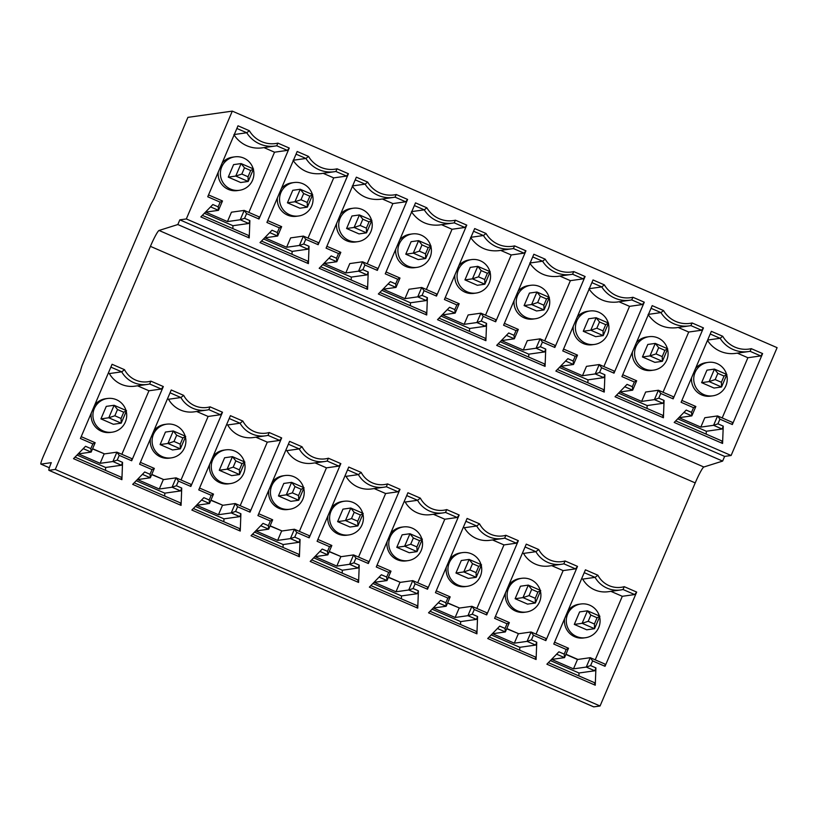 <?xml version="1.0" encoding="UTF-8"?>
<svg xmlns="http://www.w3.org/2000/svg" width="818" height="818" viewBox="0 0 818 818"><rect width="100%" height="100%" fill="white"/><g stroke="black" fill="none" stroke-linecap="round" stroke-linejoin="round"><path stroke-width="1.23" d="M617.283 301.995L630.116 300.196A28.937 28.722 -98 0 0 631.731 299.92L642.375 304.541L629.543 306.341L603.868 366.556M642.375 304.541L644.277 302.2L632.928 297.271A26.534 26.34 -98 0 1 604.369 284.879L593.03 279.95L562.764 350.912L575.187 356.3L573.183 360.994L567.866 358.683L555.862 371.065L604.246 392.067L604.901 374.767L599.584 372.456L601.588 367.763L614.011 373.161L644.277 302.2M614.011 373.161L613.991 370.963L599.236 364.552L586.465 366.352L582.467 375.728L560.729 366.28L573.5 364.491L577.498 355.114L563.551 349.051M588.95 288.713L589.645 289.828C596.711 299.184 606.015 303.243 617.559 302.016L617.835 301.924M618.981 301.76L629.543 306.341M573.254 326.31A16.881 16.759 82 0 0 592.273 344.746L594.502 344.439A16.881 16.759 -98 0 1 575.545 325.462A16.881 16.759 -98 0 1 608.234 322.977M589.809 311.004L587.58 311.31A16.881 16.759 82 0 0 577.222 316.995M608.377 323.488A16.881 16.759 -98 0 1 594.502 344.439M588.612 318.775L583.275 331.27L595.698 336.668L603.203 335.615L590.78 330.216L596.117 317.721L588.612 318.775M596.843 328.212L599.512 321.965L596.117 317.721L608.541 323.11L605.719 324.664L603.05 330.912L596.843 328.212L590.78 330.216L583.275 331.27M605.719 324.664L599.512 321.965M608.541 323.11L603.203 335.615L603.05 330.912M601.588 367.763L599.236 364.552L595.238 373.928L582.467 375.728M55.266 469.44L48.978 470.33A8.507 0.879 113.5 0 1 48.916 470.319A8.507 0.879 113.5 0 1 51.299 462.661L40.961 464.113A8.507 0.879 113.5 0 1 40.9 464.103A8.507 0.879 113.5 0 1 43.272 456.444L80.082 371.945L81.933 365.81L150.584 204.868L154.06 198.498L187.905 117.363L232.302 111.125L777.1 347.67L731.108 455.493L724.625 456.403L722.621 461.086L177.833 224.541L159.06 230.461A17.025 1.748 -66.5 0 0 150.42 246.351L55.266 469.44L600.054 705.995L695.218 482.906A17.025 1.748 113.5 0 1 703.848 467.006L722.621 461.086M232.302 111.125L186.32 218.938L731.108 455.493M663.541 310.564L652.191 305.635L621.925 376.597L634.349 381.996L632.355 386.679L627.038 384.378L615.034 396.75L663.418 417.763L664.073 400.452L658.756 398.141L660.75 393.458L673.173 398.857L703.449 327.895L692.1 322.967A26.534 26.34 -98 0 1 663.541 310.564L660.944 312.599L648.48 314.357M545.207 259.183L533.857 254.255L503.591 325.216L516.015 330.615L514.011 335.298L508.694 332.987L496.69 345.37L545.074 366.382L545.729 349.071L540.412 346.76L542.416 342.077L554.839 347.466L585.105 276.504L573.755 271.586A26.534 26.34 -98 0 1 545.207 259.183L542.61 261.218L530.136 262.977M486.035 233.488L474.685 228.57L444.419 299.521L456.843 304.92L454.849 309.603L449.532 307.302L437.518 319.685L485.902 340.687L486.567 323.376L481.25 321.075L483.244 316.382L495.667 321.781L525.933 250.819L514.594 245.891A26.534 26.34 -98 0 1 486.035 233.488L483.438 235.533L470.974 237.281M426.863 207.803L415.513 202.874L385.247 273.836L397.671 279.224L395.677 283.918L390.36 281.607L378.356 293.989L426.73 314.991L427.395 297.691L422.078 295.38L424.072 290.687L436.495 296.085L466.771 225.124L455.421 220.195A26.534 26.34 -98 0 1 426.863 207.803L424.266 209.837L411.802 211.586M367.691 182.107L356.351 177.179L326.085 248.14L338.509 253.539L336.505 258.222L331.188 255.911L319.184 268.294L367.568 289.306L368.223 271.995L362.906 269.684L364.91 265.001L377.333 270.39L407.599 199.439L396.249 194.51A26.534 26.34 -98 0 1 367.691 182.107L365.104 184.142L352.63 185.901M308.529 156.422L297.179 151.494L266.913 222.455L279.337 227.844L277.333 232.537L272.016 230.226L260.012 242.609L308.396 263.611L309.051 246.3L303.734 243.999L305.738 239.306L318.161 244.705L348.427 173.743L337.077 168.815A26.534 26.34 -98 0 1 308.529 156.422L305.932 158.457L293.457 160.205M249.357 130.727L238.007 125.798L207.741 196.76L220.165 202.158L218.171 206.842L212.854 204.531L200.839 216.913L249.224 237.926L249.879 220.615L244.572 218.304L246.566 213.621L258.989 219.009L289.255 148.048L277.916 143.13A26.534 26.34 -98 0 1 249.357 130.727L246.76 132.761L234.296 134.52M762.611 353.58L760.72 355.922L750.075 351.3L751.272 348.662L762.611 353.58L732.345 424.542L719.922 419.153L717.928 423.836L723.245 426.147L722.12 429.021L713.582 425.309L700.811 427.108L679.063 417.671L691.844 415.871L683.909 412.425M751.272 348.662A26.534 26.34 -98 0 1 722.713 336.259L711.363 331.331L681.097 402.292L693.521 407.681L695.842 406.495L691.844 415.871L691.527 412.374L693.521 407.681M675.699 420.902L721.67 440.861L722.58 443.458L674.206 422.446L686.21 410.063L691.527 412.374M722.58 443.458L723.245 426.147M760.72 355.922L747.887 357.732L722.202 417.947M732.345 424.542L732.335 422.344L717.58 415.933L704.809 417.732L700.811 427.108M707.488 340.421A28.937 28.722 82 0 0 735.617 353.376L748.45 351.576A28.937 28.722 -98 0 1 720.116 338.294L710.229 334M747.887 357.732L737.325 353.141M726.711 374.869A16.881 16.759 -98 0 1 703.889 394.603A16.881 16.759 -98 0 1 708.143 362.384L705.914 362.701A16.881 16.759 82 0 0 695.566 368.376M691.588 377.691A16.881 16.759 82 0 0 710.617 396.137L712.846 395.82M708.143 362.384A16.881 16.759 -98 0 1 726.578 374.368M724.063 376.045L717.846 373.345L714.451 369.102L706.946 370.155L701.619 382.65L714.042 388.049L721.548 386.996L726.875 374.491L724.063 376.045L721.394 382.292L721.548 386.996L709.124 381.597L701.619 382.65M717.846 373.345L715.177 379.593L709.124 381.597L714.451 369.102L726.875 374.491M715.177 379.593L721.394 382.292M722.12 429.021L706.312 431.239L706.2 434.143M677.713 418.826L706.312 431.239M717.928 423.836L713.582 425.309L717.58 415.933L719.922 419.153M681.885 400.442L695.842 406.495M707.652 340.043L720.116 338.294L722.713 336.259M750.075 351.3A28.937 28.722 -98 0 1 748.45 351.576M651.056 308.304L660.944 312.599A28.937 28.722 -98 0 0 690.903 325.605L701.547 330.237L688.715 332.036L663.03 392.251M624.747 386.74L632.672 390.176L619.901 391.975L641.639 401.413L645.637 392.037L658.408 390.247L654.41 399.624L662.948 403.325L664.073 400.452M648.112 314.409L648.817 315.523C655.872 324.869 665.177 328.938 676.731 327.701L676.997 327.609M678.153 327.445L688.715 332.036M632.416 352.006A16.881 16.759 82 0 0 651.445 370.442L653.674 370.125A16.881 16.759 -98 0 1 634.717 351.147A16.881 16.759 -98 0 1 667.406 348.673M648.981 336.689L646.752 337.006A16.881 16.759 82 0 0 636.394 342.691M667.549 349.184A16.881 16.759 -98 0 1 653.674 370.125M647.784 344.46L642.447 356.965L654.87 362.354L662.375 361.3L649.952 355.912L655.279 343.407L647.784 344.46M656.016 353.908L658.674 347.65L655.279 343.407L667.703 348.805L664.891 350.349L662.222 356.607L656.016 353.908L649.952 355.912L642.447 356.965M664.891 350.349L658.674 347.65M667.703 348.805L662.375 361.3L662.222 356.607M701.547 330.237L703.449 327.895M673.173 398.857L673.163 396.648L658.408 390.247L660.75 393.458M690.903 325.605L692.1 322.967M658.756 398.141L654.41 399.624L641.639 401.413M663.418 417.763L662.508 415.176L616.527 395.206M662.948 403.325L647.14 405.554L647.028 408.448M647.14 405.554L618.541 393.131M634.349 381.996L636.67 380.799L632.672 390.176L632.355 386.679M636.67 380.799L622.723 374.746M591.884 282.619L601.782 286.913L604.369 284.879M599.584 372.456L595.238 373.928L603.786 377.64L587.968 379.859L559.369 367.446M565.575 361.045L573.5 364.491L573.183 360.994M603.786 377.64L604.901 374.767M604.246 392.067L603.336 389.48L557.365 369.521M587.968 379.859L587.856 382.763M575.187 356.3L577.498 355.114M630.116 300.196A28.937 28.722 -98 0 1 601.782 286.913L589.308 288.662M631.731 299.92L632.928 297.271M532.722 256.924L542.61 261.218A28.937 28.722 -98 0 0 572.559 274.224L583.214 278.846L570.381 280.656L544.696 340.871M506.403 335.36L514.328 338.795L501.557 340.595L523.295 350.032L527.303 340.656L540.074 338.856L536.076 348.233L544.614 351.944L545.729 349.071M529.778 263.028L530.473 264.132C537.538 273.488 546.843 277.547 558.387 276.32L558.663 276.228M559.809 276.065L570.381 280.656M514.082 300.625A16.881 16.759 82 0 0 533.111 319.061L535.34 318.744A16.881 16.759 -98 0 1 516.373 299.766A16.881 16.759 -98 0 1 549.062 297.292M530.637 285.308L528.408 285.625A16.881 16.759 82 0 0 518.06 291.3M549.205 297.803A16.881 16.759 -98 0 1 535.34 318.744M529.44 293.079L524.113 305.584L536.536 310.973L544.031 309.92L531.608 304.531L536.945 292.026L529.44 293.079M537.671 302.517L540.34 296.269L536.945 292.026L549.369 297.425L546.547 298.969L543.888 305.216L537.671 302.517L531.608 304.531L524.113 305.584M546.547 298.969L540.34 296.269M549.369 297.425L544.031 309.92L543.888 305.216M583.214 278.846L585.105 276.504M554.839 347.466L554.829 345.268L540.074 338.856L542.416 342.077M572.559 274.224L573.755 271.586M540.412 346.76L536.076 348.233L523.295 350.032M545.074 366.382L544.164 363.785L498.193 343.826M544.614 351.944L528.796 354.163L528.694 357.067M528.796 354.163L500.207 341.75M516.015 330.615L518.326 329.419L514.328 338.795L514.011 335.298M518.326 329.419L504.379 323.366M473.55 231.238L483.438 235.533A28.937 28.722 -98 0 0 513.397 248.539L524.041 253.161L511.209 254.96L485.524 315.175M447.231 309.664L455.156 313.11L442.385 314.899L464.133 324.337L468.131 314.961L480.902 313.171L476.904 322.548L485.442 326.259L486.567 323.376M470.606 237.332L471.311 238.447C478.366 247.793 487.671 251.862 499.215 250.625L499.491 250.533M500.647 250.369L511.209 254.96M454.91 274.93A16.881 16.759 82 0 0 473.939 293.365L476.168 293.048A16.881 16.759 -98 0 1 457.201 274.071A16.881 16.759 -98 0 1 489.9 271.596M471.465 259.623L469.235 259.93A16.881 16.759 82 0 0 458.888 265.615M490.033 272.108A16.881 16.759 -98 0 1 476.168 293.048M470.268 267.384L464.941 279.889L477.364 285.288L484.869 284.224L472.446 278.836L477.773 266.331L470.268 267.384M478.499 276.832L481.168 270.584L477.773 266.331L490.197 271.729L487.385 273.273L484.716 279.531L478.499 276.832L472.446 278.836L464.941 279.889M487.385 273.273L481.168 270.584M490.197 271.729L484.869 284.224L484.716 279.531M524.041 253.161L525.933 250.819M495.667 321.781L495.657 319.572L480.902 313.171L483.244 316.382M513.397 248.539L514.594 245.891M481.25 321.075L476.904 322.548L464.133 324.337M485.902 340.687L484.992 338.1L439.021 318.13M485.442 326.259L469.634 328.478L469.522 331.382M469.634 328.478L441.035 316.055M456.843 304.92L459.164 303.734L455.156 313.11L454.849 309.603M459.164 303.734L445.207 297.67M414.378 205.543L424.266 209.837A28.937 28.722 -98 0 0 454.225 222.844L464.869 227.465L452.037 229.265L426.352 289.49M388.069 283.969L395.994 287.415L383.223 289.204L404.961 298.652L408.959 289.275L421.73 287.476L417.732 296.852L426.27 300.564L427.395 297.691M411.434 211.637L412.139 212.752C419.194 222.107 428.499 226.167 440.053 224.94L440.319 224.848M441.475 224.684L452.037 229.265M395.738 249.234A16.881 16.759 82 0 0 414.767 267.67L416.996 267.363A16.881 16.759 -98 0 1 398.039 248.386A16.881 16.759 -98 0 1 430.728 245.911M412.303 233.928L410.074 234.245A16.881 16.759 82 0 0 399.716 239.919M430.871 246.412A16.881 16.759 -98 0 1 416.996 267.363M411.106 241.699L405.769 254.193L418.192 259.592L425.697 258.539L413.274 253.14L418.601 240.645L411.106 241.699M419.337 251.136L421.996 244.889L418.601 240.645L431.025 246.034L428.213 247.588L425.544 253.836L419.337 251.136L413.274 253.14L405.769 254.193M428.213 247.588L421.996 244.889M431.025 246.034L425.697 258.539L425.544 253.836M464.869 227.465L466.771 225.124M436.495 296.085L436.485 293.887L421.73 287.476L424.072 290.687M454.225 222.844L455.421 220.195M422.078 295.38L417.732 296.852L404.961 298.652M426.73 314.991L425.82 312.404L379.849 292.445M426.27 300.564L410.462 302.783L410.35 305.687M410.462 302.783L381.863 290.37M397.671 279.224L399.992 278.038L395.994 287.415L395.677 283.918M399.992 278.038L386.045 271.985M355.206 179.848L365.104 184.142A28.937 28.722 -98 0 0 395.053 197.148L405.697 201.78L392.865 203.58L367.19 263.795M328.897 258.284L336.822 261.719L324.051 263.519L345.789 272.956L349.787 263.58L362.558 261.791L358.56 271.167L367.108 274.868L368.223 271.995M352.272 185.952L352.967 187.066C360.032 196.412 369.337 200.471 380.881 199.244L381.157 199.152M382.303 198.989L392.865 203.58M336.576 223.549A16.881 16.759 82 0 0 355.595 241.985L357.824 241.668A16.881 16.759 -98 0 1 338.867 222.69A16.881 16.759 -98 0 1 371.556 220.216M353.131 208.232L350.902 208.549A16.881 16.759 82 0 0 340.544 214.224M371.699 220.727A16.881 16.759 -98 0 1 357.824 241.668M351.934 216.003L346.597 228.508L359.02 233.897L366.525 232.844L354.102 227.455L359.429 214.95L351.934 216.003M360.165 225.451L362.824 219.193L359.429 214.95L371.863 220.349L369.041 221.893L366.372 228.14L360.165 225.451L354.102 227.455L346.597 228.508M369.041 221.893L362.824 219.193M371.863 220.349L366.525 232.844L366.372 228.14M405.697 201.78L407.599 199.439M377.333 270.39L377.313 268.192L362.558 261.791L364.91 265.001M395.053 197.148L396.249 194.51M362.906 269.684L358.56 271.167L345.789 272.956M367.568 289.306L366.658 286.709L320.676 266.75M367.108 274.868L351.29 277.097L351.178 279.991M351.29 277.097L322.691 264.674M338.509 253.539L340.82 252.343L336.822 261.719L336.505 258.222M340.82 252.343L326.873 246.29M296.044 154.162L305.932 158.457A28.937 28.722 -98 0 0 335.881 171.463L346.535 176.085L333.703 177.884L308.018 238.099M269.725 232.588L277.65 236.034L264.879 237.823L286.617 247.261L290.625 237.895L303.396 236.095L299.398 245.472L307.936 249.183L309.051 246.3M293.1 160.256L293.795 161.371C300.86 170.727 310.165 174.786 321.709 173.559L321.985 173.457M323.13 173.304L333.703 177.884M277.404 197.854A16.881 16.759 82 0 0 296.423 216.289L298.662 215.983A16.881 16.759 -98 0 1 279.695 196.995A16.881 16.759 -98 0 1 312.384 194.52M293.959 182.547L291.729 182.854A16.881 16.759 82 0 0 281.372 188.539M312.527 195.032A16.881 16.759 -98 0 1 298.662 215.983M292.762 190.318L287.435 202.813L299.858 208.212L307.353 207.158L294.93 201.76L300.267 189.265L292.762 190.318M300.993 199.756L303.662 193.508L300.267 189.265L312.691 194.653L309.869 196.208L307.21 202.455L300.993 199.756L294.93 201.76L287.435 202.813M309.869 196.208L303.662 193.508M312.691 194.653L307.353 207.158L307.21 202.455M346.535 176.085L348.427 173.743M318.161 244.705L318.151 242.506L303.396 236.095L305.738 239.306M335.881 171.463L337.077 168.815M303.734 243.999L299.398 245.472L286.617 247.261M308.396 263.611L307.486 261.024L261.515 241.065M307.936 249.183L292.118 251.402L292.016 254.306M292.118 251.402L263.529 238.989M279.337 227.844L281.648 226.658L277.65 236.034L277.333 232.537M281.648 226.658L267.701 220.594M236.872 128.467L246.76 132.761A28.937 28.722 -98 0 0 276.719 145.768L287.363 150.389L274.531 152.199L248.846 212.414M210.553 206.893L218.478 210.338L205.707 212.138L227.455 221.576L231.453 212.199L244.224 210.4L240.226 219.776L248.764 223.488L249.879 220.615M233.928 134.571L234.643 135.747A28.937 28.722 82 0 0 262.261 147.843L275.093 146.044M263.969 147.608L274.531 152.199M218.232 172.169A16.881 16.759 82 0 0 237.261 190.604L239.49 190.287A16.881 16.759 -98 0 1 220.523 171.31A16.881 16.759 -98 0 1 253.212 168.835M234.786 156.851L232.557 157.168A16.881 16.759 82 0 0 222.21 162.843M253.355 169.336A16.881 16.759 -98 0 1 239.49 190.287M233.59 164.623L228.263 177.128L240.686 182.516L248.191 181.463L235.758 176.064L241.095 163.569L233.59 164.623M241.821 174.06L244.49 167.813L241.095 163.569L253.519 168.958L250.697 170.512L248.038 176.76L241.821 174.06L235.758 176.064L228.263 177.128M250.697 170.512L244.49 167.813M253.519 168.958L248.191 181.463L248.038 176.76M287.363 150.389L289.255 148.048M258.989 219.009L258.979 216.811L244.224 210.4L246.566 213.621M276.719 145.768L277.916 143.13M244.572 218.304L240.226 219.776L227.455 221.576M249.224 237.926L248.314 235.328L202.343 215.369M248.764 223.488L232.956 225.707L232.844 228.611M232.956 225.707L204.357 213.293M220.165 202.158L222.486 200.962L218.478 210.338L218.171 206.842M222.486 200.962L208.529 194.909M593.674 706.834A8.507 0.879 -66.5 0 0 593.715 706.875A8.507 0.879 -66.5 0 0 593.776 706.875L600.054 705.995M538.714 549.532L526.271 544.134L494.604 618.357L507.027 623.745L505.033 628.439L499.716 626.128L487.712 638.51L536.097 659.512L536.751 642.212L531.434 639.901L533.428 635.208L545.862 640.606L577.518 566.383L565.064 560.984A22.976 22.812 -98 0 1 538.714 549.532L535.902 551.68L523.53 553.408A25.532 25.348 82 0 0 549.062 566.015L561.424 564.277A25.532 25.348 -98 0 1 535.902 551.68L525.054 546.966M479.542 523.847L467.098 518.438L435.442 592.661L447.865 598.06L445.861 602.743L440.544 600.432L428.54 612.815L476.925 633.827L477.579 616.516L472.262 614.206L474.266 609.522L486.69 614.911L518.346 540.688L505.902 535.289A22.976 22.812 -98 0 1 479.542 523.847L476.73 525.984L464.368 527.722A25.532 25.348 82 0 0 489.89 540.32L502.262 538.581A25.532 25.348 -98 0 1 476.73 525.984L465.892 521.27M420.37 498.152L407.926 492.753L376.27 566.966L388.693 572.365L386.689 577.048L381.372 574.747L369.368 587.13L417.753 608.132L418.407 590.821L413.09 588.52L415.094 583.827L427.517 589.226L459.174 515.003L446.73 509.594A22.976 22.812 -98 0 1 420.37 498.152L417.558 500.289L405.196 502.027A25.532 25.348 82 0 0 430.718 514.634L443.09 512.896A25.532 25.348 -98 0 1 417.558 500.289L406.72 495.585M361.208 472.456L348.754 467.058L317.098 541.281L329.521 546.669L327.527 551.363L322.21 549.052L310.206 561.434L358.581 582.436L359.245 565.136L353.928 562.825L355.922 558.142L368.345 563.53L400.002 489.307L387.558 483.908A22.976 22.812 -98 0 1 361.208 472.456L358.386 474.604L346.024 476.342A25.532 25.348 82 0 0 371.556 488.939L383.918 487.201A25.532 25.348 -98 0 1 358.386 474.604L347.548 469.89M302.036 446.771L289.592 441.362L257.926 515.585L270.349 520.984L268.355 525.667L263.038 523.367L251.034 535.739L299.408 556.751L300.073 539.44L294.756 537.129L296.75 532.446L309.173 537.835L340.84 463.622L328.386 458.213A22.976 22.812 -98 0 1 302.036 446.771L299.224 448.908L286.852 450.646A25.532 25.348 82 0 0 312.384 463.244L324.746 461.505A25.532 25.348 -98 0 1 299.224 448.908L288.376 444.205M242.864 421.076L230.42 415.677L198.764 489.9L211.187 495.289L209.183 499.982L203.866 497.671L191.862 510.054L240.247 531.056L240.901 513.745L235.584 511.444L237.588 506.751L250.011 512.15L281.668 437.927L269.224 432.517A22.976 22.812 -98 0 1 242.864 421.076L240.052 423.213L227.68 424.951A25.532 25.348 82 0 0 253.212 437.558L265.584 435.82A25.532 25.348 -98 0 1 240.052 423.213L229.204 418.509M183.692 395.391L171.248 389.981L139.592 464.205L152.015 469.604L150.011 474.287L144.694 471.976L132.69 484.358L181.075 505.371L181.729 488.06L176.412 485.749L178.416 481.066L190.839 486.454L222.496 412.231L210.052 406.832A22.976 22.812 -98 0 1 183.692 395.391L180.88 397.528L168.518 399.266A25.532 25.348 82 0 0 194.04 411.863L206.412 410.125A25.532 25.348 -98 0 1 180.88 397.528L170.042 392.814M124.53 369.695L112.076 364.286L80.42 438.509L92.843 443.908L90.849 448.591L85.532 446.291L73.518 458.663L121.902 479.675L122.557 462.364L117.25 460.064L119.244 455.37L131.667 460.769L163.324 386.546L150.88 381.137A22.976 22.812 -98 0 1 124.53 369.695L121.708 371.832L109.346 373.57L108.313 373.12M636.68 592.079L634.676 594.563L623.019 589.502L624.236 586.67L636.68 592.079L605.023 666.302L592.6 660.903L590.606 665.586L595.923 667.897L594.798 670.77L586.261 667.069L590.606 665.586M624.236 586.67A22.976 22.812 -98 0 1 597.886 575.228L595.075 577.365L584.226 572.661M548.377 662.652L594.349 682.621L595.259 685.208L546.884 664.196L558.888 651.823L564.205 654.124L566.199 649.441L553.776 644.042L585.432 569.819L597.886 575.228M595.259 685.208L595.923 667.897M595.207 659.84L622.304 596.302L634.676 594.563M605.023 666.302L605.013 664.093L590.259 657.692L577.897 659.431L565.964 654.247M581.67 578.653L582.702 579.103A25.532 25.348 -98 0 0 608.234 591.711L620.596 589.972A25.532 25.348 -98 0 1 595.075 577.365L582.702 579.103M610.872 591.332L622.304 596.302M599.604 616.884A17.025 16.902 -98 0 1 585.545 637.713L583.715 637.968A17.025 16.902 -98 0 1 564.635 618.602M568.05 610.586A17.025 16.902 -98 0 1 578.98 604.257L580.811 604.001A17.025 16.902 -98 0 1 599.349 615.964M592.6 660.903L590.259 657.692L586.261 667.069L573.49 668.858L577.488 659.482L565.872 654.441M594.798 670.77L578.991 672.999L578.878 675.903M578.991 672.999L550.391 660.576M554.563 642.191L568.52 648.255L564.522 657.621L551.741 659.42L573.49 668.858M564.205 654.124L564.522 657.621L556.588 654.185M568.52 648.255L566.199 649.441M623.019 589.502A25.532 25.348 -98 0 1 620.596 589.972M585.545 637.713A17.025 16.902 -98 0 1 566.424 618.572A17.025 16.902 -98 0 1 580.811 604.001M599.891 616.199L587.467 610.811L582.13 623.306L588.193 621.302L590.862 615.054L587.467 610.811L579.625 611.905L574.297 624.41L586.721 629.799L594.553 628.705L599.891 616.199L597.068 617.754L594.41 624.001L594.553 628.705L582.13 623.306L574.297 624.41M588.193 621.302L594.41 624.001M590.862 615.054L597.068 617.754M522.497 552.968L523.53 553.408M536.035 634.144L563.132 570.606L551.7 565.647M506.792 628.551L518.724 633.735L506.71 628.756M505.463 592.907A17.025 16.902 82 0 0 524.553 612.273L526.373 612.017A17.025 16.902 -98 0 1 507.252 592.886A17.025 16.902 -98 0 1 540.187 590.279M521.639 578.306L519.808 578.561A17.025 16.902 82 0 0 508.878 584.901M565.064 560.984L563.858 563.817A25.532 25.348 -98 0 1 561.424 564.277M563.858 563.817L575.504 568.868L577.518 566.383M575.504 568.868L563.132 570.606M545.862 640.606L545.841 638.408L531.087 631.997L533.428 635.208M531.434 639.901L527.089 641.373L535.637 645.085L536.751 642.212M518.724 633.735L531.087 631.997L527.089 641.373L514.317 643.173L492.579 633.725L505.35 631.936L509.348 622.559L495.401 616.506M536.097 659.512L535.187 656.926L489.205 636.966M535.637 645.085L519.819 647.304L519.706 650.208M491.219 634.891L519.819 647.304M497.426 628.49L505.35 631.936L505.033 628.439M518.315 633.797L514.317 643.173M507.027 623.745L509.348 622.559M540.432 591.189A17.025 16.902 -98 0 1 526.373 612.017M520.463 586.22L515.125 598.715L527.549 604.113L535.391 603.009L522.968 597.621L528.295 585.115L520.463 586.22M529.021 595.616L531.69 589.359L537.907 592.058L535.238 598.306L529.021 595.616L522.968 597.621L515.125 598.715M531.69 589.359L528.295 585.115L540.718 590.514L535.391 603.009L535.238 598.306M537.907 592.058L540.718 590.514M463.325 527.273L464.368 527.722M476.863 608.459L503.97 544.921L492.528 539.952M447.62 602.866L459.552 608.04L447.538 603.06M446.291 567.211A17.025 16.902 82 0 0 465.381 586.588L467.201 586.332A17.025 16.902 -98 0 1 448.08 567.191A17.025 16.902 -98 0 1 481.015 564.584M462.467 552.62L460.646 552.876A17.025 16.902 82 0 0 449.706 559.205M505.902 535.289L504.686 538.121A25.532 25.348 -98 0 1 502.262 538.581M504.686 538.121L516.332 543.183L518.346 540.688M516.332 543.183L503.97 544.921M486.69 614.911L486.669 612.713L471.925 606.312L474.266 609.522M472.262 614.206L467.916 615.678L476.465 619.39L477.579 616.516M459.552 608.04L471.925 606.312L467.916 615.678L455.145 617.478L433.407 608.04L446.178 606.24L450.176 596.864L436.229 590.811M476.925 633.827L476.015 631.23L430.043 611.271M476.465 619.39L460.646 621.608L460.534 624.512M432.047 609.195L460.646 621.608M438.254 602.805L446.178 606.24L445.861 602.743M459.143 608.101L455.145 617.478M447.865 598.06L450.176 596.864M481.26 565.494A17.025 16.902 -98 0 1 467.201 586.332M461.291 560.524L455.953 573.029L468.387 578.418L476.219 577.324L463.796 571.925L469.123 559.42L461.291 560.524M469.859 569.921L472.518 563.674L478.734 566.363L476.066 572.62L469.859 569.921L463.796 571.925L455.953 573.029M472.518 563.674L469.123 559.42L481.546 564.819L476.219 577.324L476.066 572.62M478.734 566.363L481.546 564.819M404.164 501.577L405.196 502.027M417.691 582.764L444.798 519.226L433.366 514.256M388.448 577.171L400.38 582.355L388.366 577.365M387.118 541.526A17.025 16.902 82 0 0 406.209 560.892L408.039 560.637A17.025 16.902 -98 0 1 388.918 541.506A17.025 16.902 -98 0 1 421.843 538.898M403.294 526.925L401.474 527.181A17.025 16.902 82 0 0 390.534 533.52M446.73 509.594L445.513 512.426A25.532 25.348 -98 0 1 443.09 512.896M445.513 512.426L457.16 517.487L459.174 515.003M457.16 517.487L444.798 519.226M427.517 589.226L427.507 587.017L412.753 580.616L415.094 583.827M413.09 588.52L408.755 589.993L417.292 593.704L418.407 590.821M400.38 582.355L412.753 580.616L408.755 589.993L395.984 591.782L374.235 582.344L387.006 580.555L391.004 571.179L377.057 565.115M417.753 608.132L416.843 605.545L370.871 585.576M417.292 593.704L401.474 595.923L401.372 598.827M372.885 583.5L401.474 595.923M379.082 577.109L387.006 580.555L386.689 577.048M399.982 582.406L395.984 591.782M388.693 572.365L391.004 571.179M422.088 539.808A17.025 16.902 -98 0 1 408.039 560.637M402.119 534.829L396.791 547.334L409.215 552.733L417.047 551.629L404.624 546.23L409.961 533.735L402.119 534.829M410.687 544.226L413.356 537.978L419.562 540.678L416.894 546.925L410.687 544.226L404.624 546.23L396.791 547.334M413.356 537.978L409.961 533.735L422.385 539.123L417.047 551.629L416.894 546.925M419.562 540.678L422.385 539.123M344.991 475.892L346.024 476.342M358.529 557.068L385.626 493.53L374.194 488.571M329.276 551.485L341.218 556.659L329.194 551.68M327.957 515.831A17.025 16.902 82 0 0 347.036 535.197L348.867 534.941A17.025 16.902 -98 0 1 329.746 515.81A17.025 16.902 -98 0 1 362.671 513.203M344.133 501.229L342.302 501.495A17.025 16.902 82 0 0 331.372 507.825M387.558 483.908L386.341 486.741A25.532 25.348 -98 0 1 383.918 487.201M386.341 486.741L397.998 491.792L400.002 489.307M397.998 491.792L385.626 493.53M368.345 563.53L368.335 561.332L353.58 554.921L355.922 558.142M353.928 562.825L349.583 564.297L358.12 568.009L359.245 565.136M341.218 556.659L353.58 554.921L349.583 564.297L336.811 566.097L315.063 556.649L327.844 554.86L331.842 545.483L317.885 539.43M358.581 582.436L357.671 579.85L311.699 559.89M358.12 568.009L342.313 570.228L342.2 573.132M313.713 557.815L342.313 570.228M319.91 551.414L327.844 554.86L327.527 551.363M340.809 556.721L336.811 566.097M329.521 546.669L331.842 545.483M362.926 514.113A17.025 16.902 -98 0 1 348.867 534.941M342.946 509.144L337.619 521.639L350.043 527.037L357.875 525.933L345.452 520.545L350.789 508.039L342.946 509.144M351.515 518.54L354.184 512.283L360.39 514.982L357.732 521.23L351.515 518.54L345.452 520.545L337.619 521.639M354.184 512.283L350.789 508.039L363.212 513.438L357.875 525.933L357.732 521.23M360.39 514.982L363.212 513.438M285.819 450.197L286.852 450.646M299.357 531.383L326.454 467.845L315.022 462.876M270.114 525.79L282.046 530.974L270.022 525.984M268.785 490.146A17.025 16.902 82 0 0 287.875 509.512L289.695 509.256A17.025 16.902 -98 0 1 270.574 490.115A17.025 16.902 -98 0 1 303.509 487.508M284.961 475.544L283.13 475.8A17.025 16.902 82 0 0 272.2 482.129M328.386 458.213L327.18 461.045A25.532 25.348 -98 0 1 324.746 461.505M327.18 461.045L338.826 466.107L340.84 463.622M338.826 466.107L326.454 467.845M309.173 537.835L309.163 535.637L294.408 529.236L296.75 532.446M294.756 537.129L290.41 538.612L298.948 542.314L300.073 539.44M282.046 530.974L294.408 529.236L290.41 538.612L277.639 540.401L255.901 530.964L268.672 529.164L272.67 519.788L258.723 513.735M299.408 556.751L298.509 554.164L252.527 534.195M298.948 542.314L283.14 544.543L283.028 547.436M254.541 532.119L283.14 544.543M260.748 525.729L268.672 529.164L268.355 525.667M281.637 531.025L277.639 540.401M270.349 520.984L272.67 519.788M303.754 488.428A17.025 16.902 -98 0 1 289.695 509.256M283.785 483.448L278.447 495.953L290.871 501.342L298.713 500.248L286.29 494.849L291.617 482.354L283.785 483.448M292.343 492.845L295.012 486.598L301.228 489.297L298.56 495.544L292.343 492.845L286.29 494.849L278.447 495.953M295.012 486.598L291.617 482.354L304.04 487.743L298.713 500.248L298.56 495.544M301.228 489.297L304.04 487.743M226.647 424.501L227.68 424.951M240.185 505.688L267.292 442.149L255.85 437.19M210.942 500.095L222.874 505.279L210.86 500.299M209.612 464.45A17.025 16.902 82 0 0 228.703 483.816L230.523 483.561A17.025 16.902 -98 0 1 211.402 464.43A17.025 16.902 -98 0 1 244.337 461.822M225.788 449.849L223.968 450.104A17.025 16.902 82 0 0 213.028 456.444M269.224 432.517L268.007 435.36A25.532 25.348 -98 0 1 265.584 435.82M268.007 435.36L279.654 440.411L281.668 437.927M279.654 440.411L267.292 442.149M250.011 512.15L249.991 509.951L235.236 503.54L237.588 506.751M235.584 511.444L231.238 512.917L239.786 516.628L240.901 513.745M222.874 505.279L235.236 503.54L231.238 512.917L218.467 514.716L196.729 505.268L209.5 503.479L213.498 494.103L199.551 488.039M240.247 531.056L239.337 528.469L193.355 508.51M239.786 516.628L223.968 518.847L223.856 521.751M195.369 506.434L223.968 518.847M201.576 500.033L209.5 503.479L209.183 499.982M222.465 505.34L218.467 514.716M211.187 495.289L213.498 494.103M244.582 462.732A17.025 16.902 -98 0 1 230.523 483.561M224.613 457.763L219.275 470.258L231.698 475.657L239.541 474.552L227.118 469.164L232.445 456.659L224.613 457.763M233.181 467.15L235.84 460.902L242.056 463.601L239.388 469.849L233.181 467.15L227.118 469.164L219.275 470.258M235.84 460.902L232.445 456.659L244.868 462.058L239.541 474.552L239.388 469.849M242.056 463.601L244.868 462.058M167.486 398.816L168.518 399.266M181.013 479.992L208.12 416.454L196.678 411.495M151.77 474.409L163.702 479.583L151.688 474.604M150.44 438.755A17.025 16.902 82 0 0 169.531 458.131L171.361 457.875A17.025 16.902 -98 0 1 152.24 438.734A17.025 16.902 -98 0 1 185.165 436.127M166.616 424.164L164.796 424.419A17.025 16.902 82 0 0 153.856 430.749M210.052 406.832L208.835 409.665A25.532 25.348 -98 0 1 206.412 410.125M208.835 409.665L220.482 414.726L222.496 412.231M220.482 414.726L208.12 416.454M190.839 486.454L190.829 484.256L176.074 477.845L178.416 481.066M176.412 485.749L172.077 487.221L180.614 490.933L181.729 488.06M163.702 479.583L176.074 477.845L172.077 487.221L159.295 489.021L137.557 479.583L150.328 477.784L154.326 468.407L140.379 462.354M181.075 505.371L180.164 502.773L134.193 482.814M180.614 490.933L164.796 493.152L164.694 496.056M136.207 480.739L164.796 493.152M142.404 474.348L150.328 477.784L150.011 474.287M163.303 479.645L159.295 489.021M152.015 469.604L154.326 468.407M185.41 437.037A17.025 16.902 -98 0 1 171.361 457.875M165.441 432.068L160.113 444.573L172.537 449.961L180.369 448.857L167.946 443.468L173.273 430.963L165.441 432.068M174.009 441.464L176.678 435.217L182.884 437.906L180.216 444.164L174.009 441.464L167.946 443.468L160.113 444.573M176.678 435.217L173.273 430.963L185.706 436.362L180.369 448.857L180.216 444.164M182.884 437.906L185.706 436.362M110.87 367.129L121.708 371.832A25.532 25.348 -98 0 0 149.663 383.969L161.31 389.031L163.324 386.546M109.346 373.57A25.532 25.348 82 0 0 134.878 386.178L147.24 384.44M121.851 454.307L148.948 390.769L137.516 385.799M92.598 448.714L104.53 453.898L92.516 448.908M91.279 413.07A17.025 16.902 82 0 0 110.358 432.436L112.189 432.18A17.025 16.902 -98 0 1 93.068 413.039A17.025 16.902 -98 0 1 125.992 410.442M107.455 398.468L105.624 398.724A17.025 16.902 82 0 0 94.694 405.053M150.88 381.137L149.663 383.969M161.31 389.031L148.948 390.769M131.667 460.769L131.657 458.561L116.902 452.16L119.244 455.37M117.25 460.064L112.904 461.536L121.442 465.238L122.557 462.364M104.53 453.898L116.902 452.16L112.904 461.536L100.133 463.325L78.385 453.888L91.156 452.088L95.164 442.722L81.207 436.659M121.902 479.675L120.992 477.088L75.021 457.119M121.442 465.238L105.634 467.467L105.522 470.37M77.035 455.043L105.634 467.467M83.231 448.653L91.156 452.088L90.849 448.591M104.131 453.949L100.133 463.325M92.843 443.908L95.164 442.722M126.238 411.352A17.025 16.902 -98 0 1 112.189 432.18M106.268 406.372L100.941 418.877L113.365 424.276L121.197 423.172L108.774 417.773L114.111 405.278L106.268 406.372M114.837 415.769L117.506 409.521L123.712 412.221L121.054 418.468L114.837 415.769L108.774 417.773L100.941 418.877M117.506 409.521L114.111 405.278L126.534 410.667L121.197 423.172L121.054 418.468M123.712 412.221L126.534 410.667M186.32 218.938L179.827 219.848L724.625 456.403M179.827 219.848L177.833 224.541M49.356 467.753L40.961 464.113M48.978 470.33L593.776 706.875M695.218 482.906L150.42 246.351M703.848 467.006L159.06 230.461M676.455 327.691L689.277 325.881M558.111 276.3L570.944 274.5M498.939 250.615L511.771 248.815M439.767 224.919L452.599 223.12M380.605 199.234L393.438 197.424M321.433 173.539L334.265 171.739M40.9 464.103L49.356 467.773M48.916 470.319L593.715 706.875"/></g></svg>
